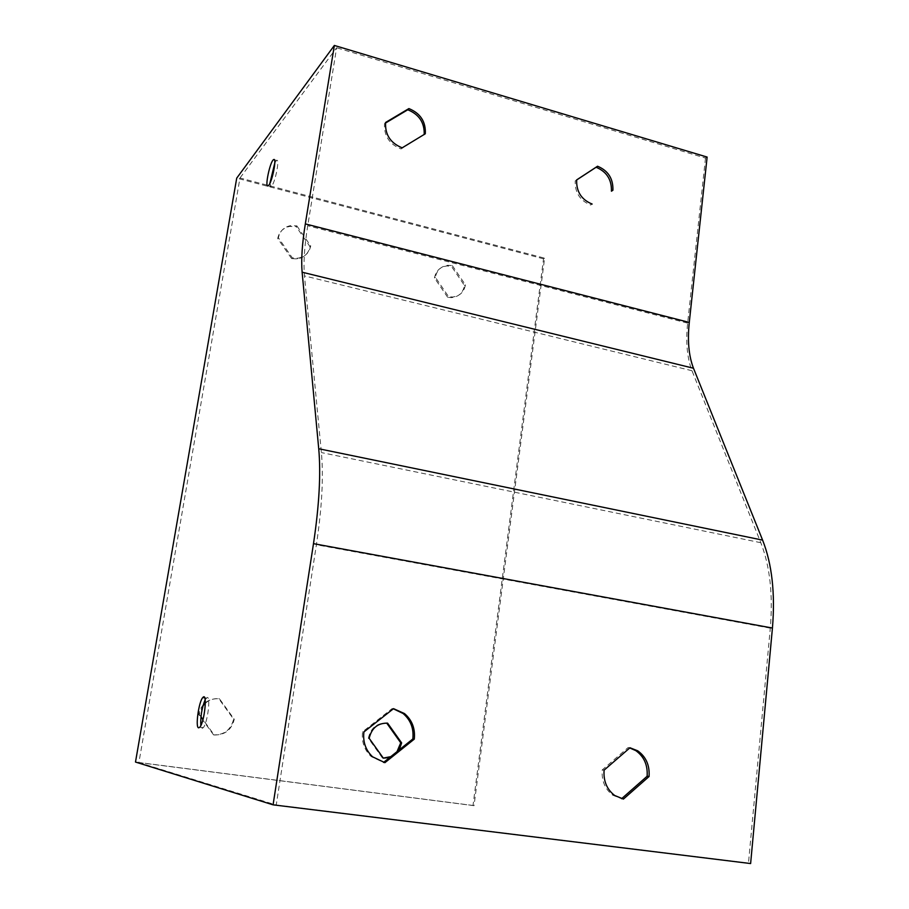 <?xml version="1.0" encoding="UTF-8"?>
<svg xmlns="http://www.w3.org/2000/svg" width="909" height="909" viewBox="0 0 909 909"><rect width="100%" height="100%" fill="white"/><g stroke="black" fill="none" stroke-linecap="round" stroke-linejoin="round"><path stroke-width="0.68" stroke-dasharray="4.54 3.41" d="M205.354 703.214C209.49 699.68 214.183 698.192 219.41 698.737L234.272 719.292C231.545 729.916 224.853 735.142 214.194 734.995L202.98 719.53M200.969 716.758L199.207 714.338L203.014 705.702M296.891 225.898L310.719 245.907C309.208 252.929 304.89 257.02 297.788 258.201L292.323 257.883L278.393 237.772C279.824 231.147 283.824 227.114 290.403 225.671L296.891 225.898L296.186 226.648L309.98 246.623C308.469 253.634 304.174 257.724 297.073 258.906L291.619 258.588L292.323 257.883M138.895 762.583L474.032 805.681L544.593 258.167L239.976 177.994L138.895 762.583L276.234 805.022L316.4 544.764C321.945 507.62 323.604 476.895 321.388 452.568L304.458 275.904C303.345 262.985 304.424 246.259 307.731 225.727L336.625 47.768L239.976 177.994M452.341 265.644L465.442 284.892C463.965 292.255 459.59 296.289 452.341 297.016L448.58 296.652L435.377 277.313C436.809 270.246 440.956 266.235 447.842 265.292L452.341 265.644L451.409 266.303L464.488 285.517C463.011 292.868 458.647 296.902 451.398 297.629L447.648 297.266L448.58 296.652M399.187 749.914L395.051 754.675L389.631 757.561M385.518 123.033L384.518 123.635C383.859 135.793 389.37 144.236 401.039 148.94L424.196 134.441M707.122 157.064L705.498 158.075L336.625 47.768M705.498 158.075L687.647 323.127C685.67 342.148 687.113 358.021 691.999 370.736L760.81 542.707C769.923 566.023 773.093 594.509 770.298 628.164L748.471 863.096L276.234 805.022M576.636 179.993L575.215 180.914C574.852 192.617 580.01 200.65 590.691 205.014L592.134 204.059L590.691 205.014M393.347 708.804L392.154 708.577L362.577 731.813C361.452 741.767 364.339 750.027 371.247 756.595L383.564 762.424M629.744 747.959L628.074 747.596L602.247 769.912C601.451 780.695 604.962 789.114 612.78 795.193L621.608 798.704M474.032 805.681L473.01 805.465L543.537 258.826L544.593 258.167M543.537 258.826L236.715 178.141M473.01 805.465L135.486 762.049M748.471 863.096L750.618 863.55M309.98 246.623L310.719 245.907M291.619 258.588L277.711 238.51L278.393 237.772M277.711 238.51C279.131 231.886 283.131 227.864 289.698 226.421L296.186 226.648M464.488 285.517L465.442 284.892M447.648 297.266L434.468 277.961L435.377 277.313M434.468 277.961C435.888 270.893 440.047 266.894 446.91 265.951L451.409 266.303M213.581 734.892L198.628 714.281C201.446 703.623 208.172 698.43 218.796 698.703L233.624 719.212C230.897 729.825 224.216 735.051 213.581 734.892L214.194 734.995M233.624 719.212L234.272 719.292M198.628 714.281L199.207 714.338M218.796 698.703L219.41 698.737M383.28 758.095L382.439 758.015L383.325 758.151M397.006 751.652L390.768 756.652M382.439 758.015L368.327 738.222L369.179 738.324M368.327 738.222C370.77 727.927 376.905 722.894 386.723 723.098M205.161 699.691L207.241 697.464C210.922 696.76 207.377 723.746 203.23 727.7L202.139 728.302L200.832 725.564M274.813 162.859L276.541 160.427C280.029 157.791 275.461 181.959 271.689 186.015L271.121 186.55L269.871 183.357M392.154 708.577L393.54 708.656M362.577 731.813L363.895 731.961M383.518 762.458L384.893 762.674M628.074 747.596L629.971 747.766M602.247 769.912L604.099 770.139M621.529 798.784L623.426 799.079M384.518 123.635L385.598 122.465M401.039 148.94L402.164 147.826M424.139 134.918L425.298 133.782M575.215 180.914L576.647 179.914M687.647 323.127L307.731 225.727M770.298 628.164L316.4 544.764M760.81 542.707L321.388 452.568M691.999 370.736L304.458 275.904M297.073 258.906L297.788 258.201M289.698 226.421L290.403 225.671M451.398 297.629L452.341 297.016M446.91 265.951L447.842 265.292M371.247 756.595L372.588 756.811M612.78 795.193L614.666 795.477M276.541 160.427L274.393 159.848M271.121 186.55L268.178 185.777M206.241 698.021L204.695 697.805M203.23 727.7L199.775 727.223"/><path stroke-width="1.36" d="M202.98 719.53L200.969 716.758M203.014 705.702L205.354 703.214M389.631 757.561L383.325 758.151L369.179 738.324C371.633 728.018 377.78 722.962 387.609 723.166L401.642 742.903L399.187 749.914M402.164 147.826C390.472 143.099 384.95 134.646 385.598 122.465L408.902 108.58C420.447 113.341 425.912 121.738 425.298 133.782L402.164 147.826M305.322 223.887L334.353 45.45L707.122 157.064L689.272 322.422C687.374 340.75 688.772 356.021 693.487 368.247L762.606 540.116C772.025 564.069 775.297 593.384 772.434 628.051L750.618 863.55L273.075 804.84L313.491 543.65C319.218 505.359 320.968 473.725 318.729 448.739L302.118 272.189C301.061 259.781 302.129 243.68 305.322 223.887L689.272 322.422M592.145 204.059C581.442 199.685 576.272 191.64 576.647 179.914L597.554 166.233C608.132 170.642 613.257 178.641 612.916 190.231L611.427 191.197C611.768 179.641 606.655 171.653 596.099 167.256L576.636 179.993M424.196 134.441C424.571 122.613 419.094 114.398 407.777 109.773L385.518 123.033M384.893 762.674L372.588 756.811C365.668 750.22 362.771 741.937 363.895 731.961L393.54 708.656L404.471 713.565C412.095 720.098 415.356 728.62 414.277 739.131L384.893 762.674M623.426 799.079L614.666 795.477C606.826 789.398 603.303 780.945 604.099 770.139L629.971 747.766L637.698 750.8C646.004 756.742 649.799 765.31 649.071 776.502L623.426 799.079M383.564 762.424L412.834 738.972C413.925 728.484 410.663 719.985 403.062 713.474L393.347 708.804M621.608 798.704L647.128 776.252C647.856 765.094 644.072 756.549 635.789 750.618L629.744 747.959M273.075 804.84L135.486 762.049L236.715 178.141L334.353 45.45M198.696 727.825L199.775 727.223C204.559 722.439 207.695 691.397 202.832 697.533C198.776 701.339 195.105 728.029 198.696 727.825M268.746 185.243C272.484 181.164 277.063 156.984 273.598 159.632C270.053 161.166 264.371 188.572 268.178 185.777L268.746 185.243M387.609 723.166L386.723 723.098L400.733 742.801L397.006 751.652M390.768 756.652L383.28 758.095M400.733 742.801L401.642 742.903M200.832 725.564C200.389 716.644 201.832 708.02 205.161 699.691M269.871 183.357L274.813 162.859M412.834 738.972L414.277 739.131M647.128 776.252L649.071 776.502M407.777 109.773L408.902 108.58M596.099 167.256L597.554 166.233M611.427 191.197L612.916 190.231M772.434 628.051L313.491 543.65M693.487 368.247L302.118 272.189M762.606 540.116L318.729 448.739M403.062 713.474L404.471 713.565M635.789 750.618L637.698 750.8M274.393 159.848L273.598 159.632M204.695 697.805L202.832 697.533"/></g></svg>

